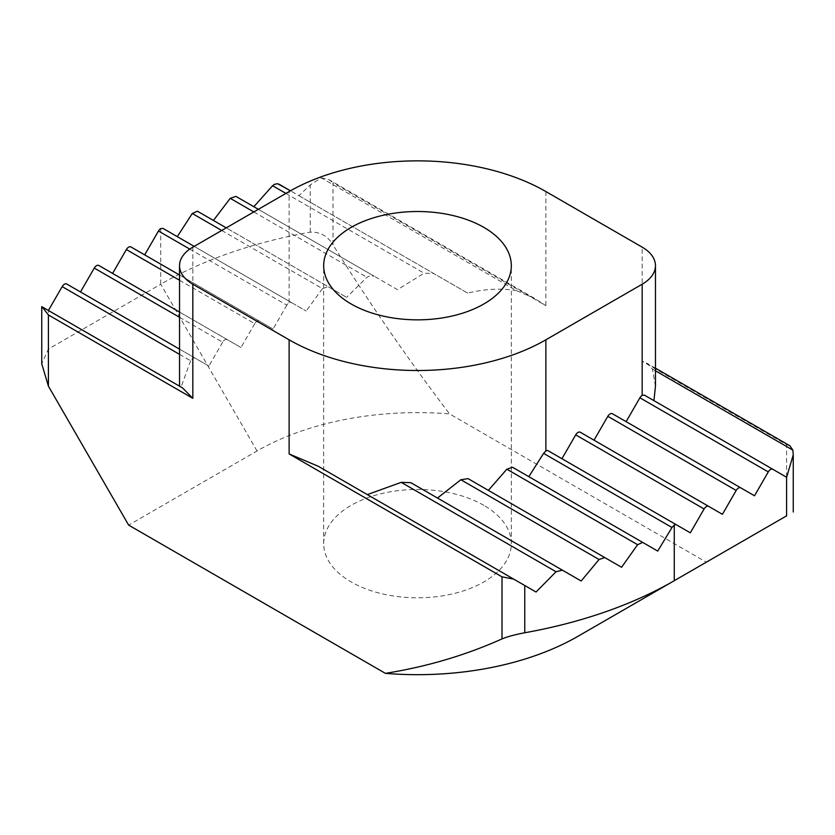 <?xml version="1.0" encoding="UTF-8"?>
<svg xmlns="http://www.w3.org/2000/svg" width="835" height="835" viewBox="0 0 835 835"><rect width="100%" height="100%" fill="white"/><g stroke="black" fill="none" stroke-linecap="round" stroke-linejoin="round"><path stroke-width="0.63" stroke-dasharray="4.17 3.13" d="M483.841 505.342A93.823 54.171 0 0 0 381.595 493.6A93.823 54.171 0 0 0 323.677 543.637A93.823 54.171 0 0 0 351.159 581.943A93.823 54.171 0 0 0 453.405 593.685A93.823 54.171 0 0 0 511.323 543.637A93.823 54.171 0 0 0 483.841 505.342M577.977 636.291L706.358 562.174L449.595 413.93A226.953 131.032 0 0 0 257.023 450.994L128.642 525.111M319.857 467.193L536.049 592.025M410.904 482.703L581.17 581.003M468.038 478.632L621.574 567.268M512.544 467.266L657.719 551.079M189.775 249.101L286.843 305.14A4.54 2.62 -60 0 1 289.119 302.74L291.405 302.531L194.158 246.388L306.174 311.058L163.013 228.404M286.843 305.14L273.066 329L179.535 275.007M179.535 280.247L254.748 323.667A4.54 2.62 -60 0 1 259.288 321.047M254.748 323.667L240.971 347.537L179.535 312.06M179.535 317.3L222.653 342.204A4.54 2.62 -60 0 1 227.193 339.584M222.653 342.204L208.875 366.064L179.535 349.124M179.535 354.364L190.641 360.783L192.833 358.34A4.54 2.62 -60 0 1 195.098 358.111M221.713 230.47L322.456 288.639L328.165 286.697L226.254 227.851L346.629 297.354L197.404 211.203M322.456 288.639L306.174 311.058M278.963 184.159L298.951 195.703L310.234 184.921L321.277 177.855L516.761 290.726L534.442 298.304L545.881 305.683L332.988 182.771L332.988 244.832C369.529 303.408 408.398 359.77 449.595 413.93M516.761 290.726C501.522 288.054 485.166 288.858 467.683 293.116L290.455 190.798L433.783 273.546L424.096 273.202L397.523 289.672L258.349 209.324L374.122 276.166L370.103 275.686L366.962 277.272L346.629 297.354M706.358 562.174L786.601 515.842L786.601 444.658L642.167 361.273L642.167 247.15M548.157 450.764L690.315 532.834M580.252 432.227L722.411 514.308M612.347 413.701L754.506 495.781M257.023 450.994L160.737 284.213L48.399 349.072L41.75 363.768M160.737 228.623L160.737 284.213A363.121 209.648 180 0 1 310.234 232.161C320.055 231.744 327.644 235.961 332.988 244.832M190.641 360.783L181.08 387.075L179.535 386.188M48.399 349.072L48.399 310.474L182.594 387.951M655.465 386.188L652.406 369.039L647.177 363.392L642.167 361.273M644.359 395.122L786.601 477.244M789.983 445.848L786.601 444.658M321.277 177.855L328.656 179.504L332.988 182.771M66.716 283.994L208.875 366.064M98.812 265.457L240.971 347.537M130.907 246.93L273.066 329M235.94 196.392L397.523 289.672M467.683 293.116L298.951 195.703M192.833 247.15L192.833 358.34M289.119 302.74L289.119 191.559M545.881 191.559L545.881 305.683M652.406 369.039L655.465 370.803M310.234 232.161L310.234 184.921M285.904 193.417L424.096 273.202M253.809 211.944L366.962 277.272M323.677 543.637L323.677 265.687M511.323 543.637L511.323 265.687M655.465 368.183L647.177 363.392M534.442 298.314L328.656 179.504"/><path stroke-width="1.25" d="M351.159 303.982A93.823 54.171 180 0 1 323.677 265.687A93.823 54.171 180 0 1 381.595 215.639A93.823 54.171 180 0 1 483.841 227.381A93.823 54.171 180 0 1 511.323 265.687A93.823 54.171 180 0 1 453.405 315.724A93.823 54.171 180 0 1 351.159 303.982M385.405 673.354A226.953 131.032 0 0 0 577.977 636.291L674.262 580.701A363.121 209.648 180 0 1 524.766 632.753C514.944 634.631 507.356 636.688 502.012 638.911C465.471 655.287 426.601 666.768 385.405 673.354L128.642 525.111L48.399 386.135L48.399 314.952L42.167 306.883L182.594 387.951L192.833 398.337L192.833 284.213L289.119 339.803A181.56 104.824 0 0 0 545.881 339.803L642.167 284.213L642.167 395.393A4.54 2.62 120 0 0 639.902 397.794L768.284 471.911A4.54 2.62 -60 0 1 772.824 469.291L644.359 395.122L642.167 395.393M192.833 284.213A45.393 26.209 180 0 1 179.535 265.687A45.393 26.209 180 0 1 192.833 247.15L289.119 191.559A181.56 104.824 0 0 1 545.881 191.559L642.167 247.15A45.393 26.209 180 0 1 655.465 265.687A45.393 26.209 180 0 1 642.167 284.213M367.317 494.602L401.217 482.348L556.037 571.745L536.049 592.025L318.239 466.264L289.119 453.927L502.012 576.839L502.012 638.911M318.239 466.264L319.857 467.193M556.037 571.745L562.414 570.18L410.904 482.703L401.217 482.348M437.477 498.046L460.878 479.739L599.06 559.513L604.77 557.571L468.038 478.632L460.878 479.739M488.371 490.375L506.835 469.207L637.596 544.702L642.699 542.416L512.544 467.266L506.835 469.207M528.826 476.67L543.595 453.374L671.987 527.501L674.262 525.111A4.54 2.62 -60 0 1 676.538 524.881L548.157 450.764A4.54 2.62 120 0 0 545.881 450.983L543.595 453.374M561.934 458.718L575.712 434.858L704.093 508.974A4.54 2.62 -60 0 1 708.633 506.354L580.252 432.227A4.54 2.62 120 0 0 575.712 434.858M594.029 440.191L607.807 416.321L736.188 490.448A4.54 2.62 -60 0 1 740.728 487.828L612.347 413.701A4.54 2.62 120 0 0 607.807 416.321M626.125 421.654L639.902 397.794M655.465 370.803L792.832 450.107L793.25 454.877L786.601 477.244L786.601 515.842C795.264 510.843 795.264 510.843 786.601 515.842C795.264 510.843 795.264 510.843 786.601 515.842L674.262 580.701L674.262 525.111M179.535 349.124L66.716 283.994A4.54 2.62 120 0 0 62.176 286.614L48.399 310.474L41.75 306.633L41.75 363.768L48.399 386.135M513.723 579.125L502.012 576.839M653.92 400.643L655.465 386.188L655.465 265.687M792.832 450.107L789.983 445.848L655.465 368.183M786.601 477.244L772.824 469.291M768.284 471.911L754.506 495.781L612.347 413.701M736.188 490.448L722.411 514.308L580.252 432.227M704.093 508.974L690.315 532.834L548.157 450.764L676.538 524.881M671.987 527.501L657.719 551.079L642.699 542.416M637.596 544.702L621.574 567.268L604.77 557.571M599.06 559.513L581.17 581.003L562.414 570.18M80.494 291.947L94.271 268.077L179.535 317.3M179.535 312.06L98.812 265.457A4.54 2.62 120 0 0 94.271 268.077M112.589 273.41L126.367 249.55L179.535 280.247M179.535 275.007L130.907 246.93A4.54 2.62 120 0 0 126.367 249.55M144.685 254.884L158.462 231.024L189.775 249.101M163.013 228.404L194.158 246.388L163.013 228.404L160.737 228.623A4.54 2.62 120 0 0 158.462 231.024M278.963 184.159L290.455 190.798L277.658 183.731L274.548 184.285L272.586 185.725L285.904 193.417M177.281 236.639L192.3 213.489L221.713 230.47M197.404 211.203L226.254 227.851L197.404 211.203L192.3 213.489M213.426 220.45L230.23 198.333L253.809 211.944M235.94 196.392L258.349 209.324L235.94 196.392L230.23 198.333M253.83 206.715L272.586 185.725M545.881 450.983L545.881 339.803M289.119 339.803L289.119 453.927M48.399 314.952L192.833 398.337M577.977 636.291L674.262 580.701M524.766 632.753L524.766 585.502M62.176 286.614L179.535 354.364M179.535 265.687L179.535 386.188M793.25 454.877L793.25 512.012"/></g></svg>
